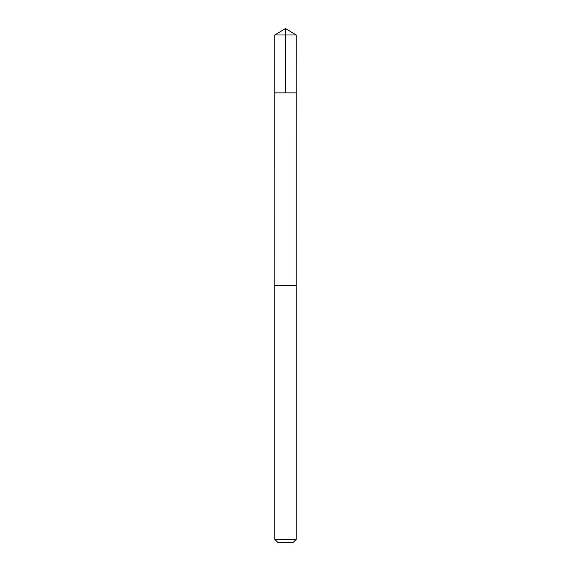 <?xml version="1.0" encoding="UTF-8"?>
<svg xmlns="http://www.w3.org/2000/svg" width="571" height="571" viewBox="0 0 571 571"><rect width="100%" height="100%" fill="white"/><g stroke="black" fill="none" stroke-linecap="round" stroke-linejoin="round"><path stroke-width="0.86" d="M274.787 92.866L296.213 92.866L296.221 34.988L274.779 34.988L274.787 92.866L296.213 92.866L296.206 285.5L274.794 285.5L274.787 92.866M295.157 285.5L274.779 285.5L274.779 539.359L296.221 539.359L296.221 285.5L295.157 285.5M296.221 539.359L293.123 542.45L277.877 542.45L274.779 539.359M274.779 34.988L285.5 28.55L285.5 92.866M285.5 28.55L296.221 34.988"/></g></svg>
